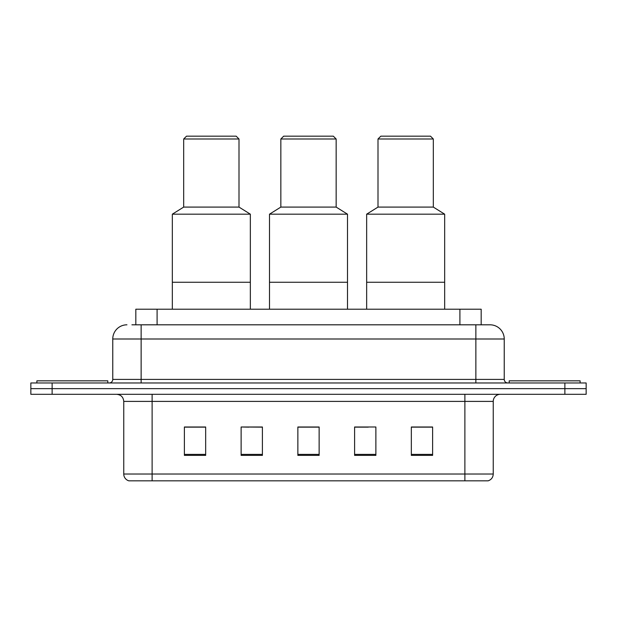 <?xml version="1.0" encoding="UTF-8"?>
<svg xmlns="http://www.w3.org/2000/svg" width="617" height="617" viewBox="0 0 617 617"><rect width="100%" height="100%" fill="white"/><g stroke="black" fill="none" stroke-linecap="round" stroke-linejoin="round"><path stroke-width="0.93" d="M248.728 427.149L241.124 427.003L241.124 455.377L262.402 455.377L262.402 427.003L241.124 427.003L262.402 427.149M131.915 324.812L141.131 324.812L131.915 324.812L135.825 324.812L135.825 309.21L481.175 309.21L481.175 324.812M126.948 324.812A14.183 14.183 0 0 0 112.764 338.995L112.764 379.416A3.548 3.548 0 0 1 109.217 382.964M490.052 324.812A14.183 14.183 0 0 1 504.236 338.995L141.131 338.995L141.131 324.812L489.836 324.812M504.236 338.995L504.236 379.416C504.451 381.576 505.632 382.756 507.783 382.964M52.129 382.964L30.85 382.964L30.85 388.641L52.129 388.641L30.85 388.641L30.85 394.309L52.129 394.309L52.129 388.641L564.871 388.641L52.129 388.641L52.129 382.964L564.871 382.964L564.871 388.641L586.15 388.641L564.871 388.641L564.871 394.309L52.129 394.309M564.871 394.309L586.15 394.309L586.15 382.964L564.871 382.964M493.245 474.026C493.052 477.427 491.348 479.694 488.14 480.836L464.879 480.836L464.879 474.026L493.245 474.026L493.245 401.405A7.095 7.095 0 0 1 500.341 394.309M464.879 480.836L128.86 480.836A7.095 7.095 0 0 1 123.755 474.026L123.755 401.405C123.331 397.093 120.971 394.733 116.659 394.309M432.61 455.377L432.61 427.003L411.331 427.003L411.331 455.377L432.61 455.377M375.876 455.377L375.876 427.003L354.598 427.003L354.598 455.377L375.876 455.377M205.669 455.377L205.669 427.003L184.39 427.003L184.39 455.377L205.669 455.377M319.136 455.377L319.136 427.003L297.864 427.003L297.864 455.377L319.136 455.377M354.598 427.149L368.272 427.149M319.136 427.149L297.864 427.149M205.669 427.149L184.39 427.149M432.61 427.149L411.331 427.149M107.798 382.964L107.798 380.836L36.881 380.836L36.881 382.964M347.502 309.21L347.502 214.176L269.498 214.176L269.498 282.262L347.502 282.262L269.498 282.262L269.498 309.21M347.502 214.176L336.157 207.088L280.843 207.088L269.498 214.176M336.157 207.088L336.157 139.002L280.843 139.002L280.843 207.088M336.157 139.002L333.319 136.164L283.681 136.164L280.843 139.002M250.348 309.21L250.348 214.176L172.336 214.176L172.336 282.262L250.348 282.262L172.336 282.262L172.336 309.21M250.348 214.176L239.003 207.088L183.681 207.088L172.336 214.176M239.003 207.088L239.003 139.002L183.681 139.002L183.681 207.088M239.003 139.002L236.164 136.164L186.519 136.164L183.681 139.002M580.119 382.964L580.119 380.836L509.202 380.836L509.202 382.964M444.664 309.21L444.664 214.176L366.652 214.176L366.652 282.262L444.664 282.262L366.652 282.262L366.652 309.21M444.664 214.176L433.319 207.088L377.997 207.088L366.652 214.176M433.319 207.088L433.319 139.002L377.997 139.002L377.997 207.088M433.319 139.002L430.481 136.164L380.836 136.164L377.997 139.002M157.096 324.812L157.096 309.21M459.904 324.812L459.904 309.21M141.131 382.964L141.131 338.995L112.764 338.995M112.764 379.416L504.236 379.416M475.869 324.812L475.869 382.964M464.879 394.309L464.879 401.405L123.755 401.405M493.245 401.405L464.879 401.405L464.879 474.026L152.121 474.026L152.121 480.836M123.755 474.026L152.121 474.026L152.121 394.309M319.136 454.39L297.864 454.39M262.402 454.39L241.124 454.39M205.669 454.39L184.39 454.39M375.876 454.39L354.598 454.39M432.61 454.39L411.331 454.39"/></g></svg>
